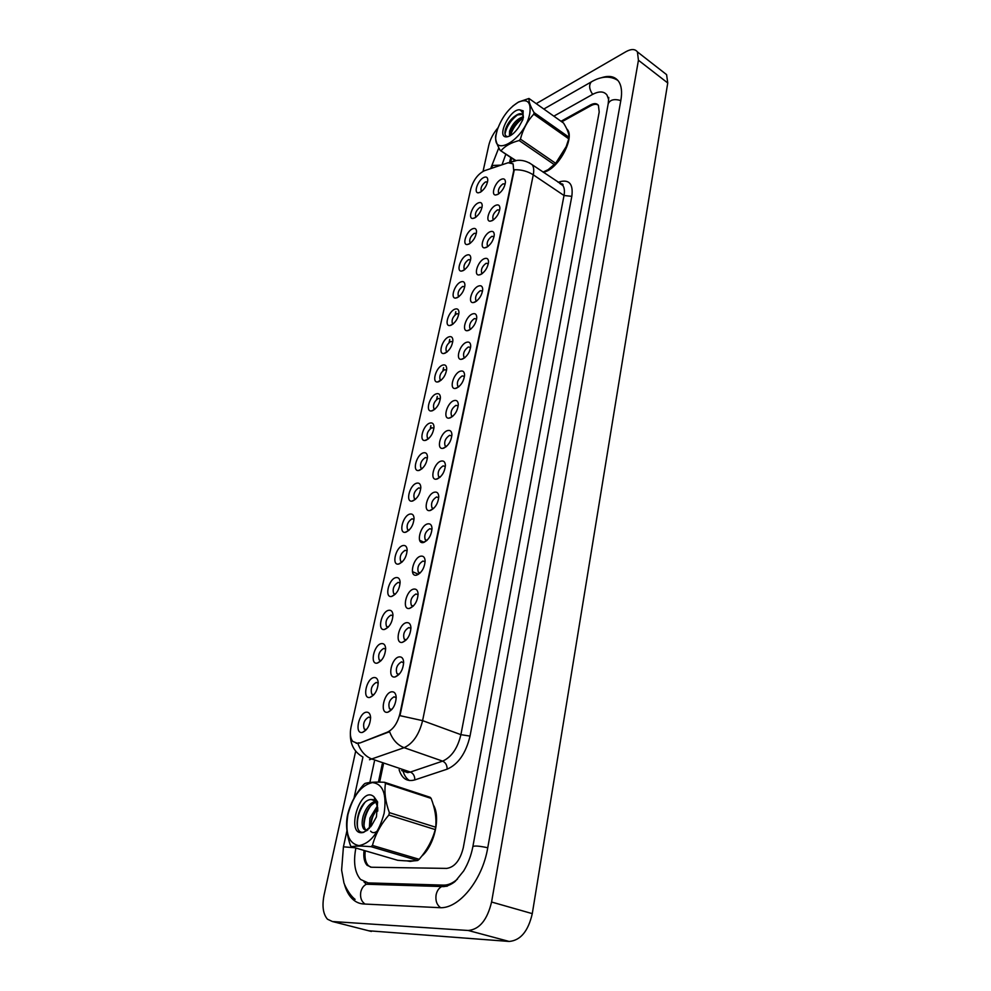 <?xml version="1.0" encoding="UTF-8"?>
<svg xmlns="http://www.w3.org/2000/svg" width="991" height="991" viewBox="0 0 991 991"><rect width="100%" height="100%" fill="white"/><g stroke="black" fill="none" stroke-linecap="round" stroke-linejoin="round"><path stroke-width="1.49" d="M399.237 656.884C401.937 656.649 403.411 658.495 403.659 662.422C403.003 669.879 400.178 674.71 395.186 676.927L394.951 676.964C386.961 678.587 391.47 657.714 399.237 656.884M403.659 662.843L401.516 661.839C396.933 664.651 395.421 668.591 396.957 673.657L399.175 674.301M406.533 622.658C409.246 622.348 410.732 624.132 410.955 628.009C410.249 635.417 407.388 640.198 402.371 642.341L402.334 642.354C394.368 644.187 398.791 623.711 406.533 622.658M410.757 628.269L408.788 627.576C404.278 630.4 402.755 634.265 404.229 639.17L406.335 639.839M413.681 589.1C416.418 588.704 417.905 590.425 418.115 594.253C417.397 601.5 414.548 606.207 409.568 608.412L409.419 608.437C401.64 610.171 406.062 590.351 413.681 589.1M417.929 594.65L415.91 593.981C411.476 596.817 409.952 600.608 411.364 605.365L413.346 606.034M420.704 556.186C423.454 555.716 424.928 557.376 425.139 561.154C424.408 568.202 421.584 572.86 416.666 575.127L416.331 575.189C408.763 576.75 413.222 557.611 420.704 556.186M424.966 561.686L422.897 561.042C418.536 563.879 417.013 567.595 418.351 572.216L420.234 572.897M427.579 523.905C430.354 523.347 431.828 524.945 432.026 528.674C431.296 535.536 428.484 540.145 423.615 542.473L423.12 542.572C415.774 543.985 420.234 525.478 427.579 523.905M431.865 529.33L429.76 528.711C425.461 531.56 423.95 535.214 425.226 539.699L426.985 540.38L423.12 542.572M434.331 492.217C437.118 491.598 438.592 493.134 438.778 496.813C438.047 503.502 435.26 508.049 430.453 510.439L429.772 510.588C422.637 511.851 427.121 493.952 434.331 492.217M438.629 497.593L436.486 496.999C432.249 499.86 430.738 503.453 431.965 507.788L433.612 508.47M440.958 461.125C443.745 460.443 445.232 461.905 445.417 465.535C444.662 472.063 441.912 476.547 437.142 479.012L436.313 479.186C429.388 480.338 433.872 463.008 440.958 461.125M445.269 466.439L443.088 465.881C438.914 468.743 437.403 472.273 438.579 476.498L440.115 477.166M447.461 430.614C450.261 429.859 451.747 431.271 451.921 434.838C451.165 441.206 448.44 445.653 443.72 448.167L442.742 448.39C436.003 449.418 440.5 432.621 447.461 430.614M451.785 435.854L449.58 435.334C445.455 438.195 443.956 441.676 445.07 445.777L446.495 446.445M453.853 400.661C456.653 399.831 458.139 401.182 458.3 404.712C457.557 410.918 454.844 415.316 450.174 417.892L449.047 418.152C442.506 419.082 447.003 402.792 453.853 400.661M458.176 405.839L455.934 405.356C451.884 408.218 450.372 411.649 451.438 415.625L452.763 416.282L451.438 415.625M460.121 371.253C462.933 370.361 464.42 371.65 464.568 375.118C463.825 381.188 461.137 385.536 456.517 388.175L455.253 388.472C448.886 389.302 453.395 373.508 460.121 371.253M464.457 376.357L462.19 375.911C458.176 378.785 456.69 382.154 457.706 386.019L458.92 386.663L457.706 386.019M466.278 342.378C469.102 341.412 470.589 342.651 470.725 346.07C469.982 351.991 467.306 356.302 462.735 358.99L461.335 359.324C455.166 360.08 459.663 344.732 466.278 342.378M470.614 347.407L468.322 346.999C464.37 349.885 462.884 353.205 463.85 356.958L464.977 357.578L463.85 356.958M472.323 314.011C475.147 312.983 476.634 314.159 476.77 317.529C476.027 323.326 473.376 327.587 468.842 330.325L467.318 330.709C461.323 331.378 465.807 316.476 472.323 314.011M476.646 318.953L474.342 318.606C470.452 321.493 468.966 324.763 469.895 328.417L470.911 329.024L469.895 328.417M478.257 286.139C481.093 285.061 482.58 286.176 482.716 289.496C481.96 295.169 479.334 299.393 474.838 302.181L473.202 302.589C467.38 303.209 471.852 288.703 478.257 286.139M482.567 290.995L480.263 290.71C476.423 293.596 474.937 296.829 475.829 300.384L476.758 300.967M484.091 258.775C486.928 257.623 488.414 258.688 488.551 261.958C487.795 267.508 485.194 271.695 480.734 274.519L478.987 274.978C473.326 275.535 477.786 261.426 484.091 258.775M488.377 263.519L486.085 263.309C482.283 266.195 480.808 269.379 481.651 272.847L482.493 273.405M489.827 231.869C492.676 230.668 494.15 231.683 494.274 234.892C493.53 240.33 490.941 244.48 486.531 247.354L484.673 247.849C479.161 248.345 483.62 234.607 489.827 231.869M494.088 236.527L491.796 236.378C488.043 239.277 486.581 242.411 487.386 245.793L488.142 246.313M495.463 205.434C498.312 204.183 499.786 205.137 499.91 208.296C499.154 213.622 496.59 217.735 492.217 220.646L490.26 221.191C484.909 221.637 489.343 208.246 495.463 205.434M499.699 209.993L497.408 209.919C493.716 212.817 492.242 215.914 493.022 219.197L493.691 219.692M501 179.445C503.849 178.145 505.323 179.049 505.447 182.158C504.692 187.373 502.152 191.449 497.816 194.409L495.76 194.992C490.557 195.388 494.98 182.344 501 179.445M505.212 183.917L502.933 183.905C499.278 186.804 497.816 189.863 498.56 193.059L499.154 193.53M391.792 691.792C394.48 691.631 395.942 693.551 396.202 697.528C395.607 705.022 392.832 709.915 387.865 712.207L387.431 712.281C379.404 713.681 384 692.375 391.792 691.792M396.214 697.825L394.096 696.784C389.451 699.584 387.927 703.598 389.537 708.838L391.866 709.457M374.028 677.547C376.543 677.348 377.943 679.108 378.203 682.824C377.633 690.269 374.895 695.125 369.977 697.404L369.668 697.453C361.95 698.928 366.546 678.216 374.028 677.547M378.079 683.084L376.283 682.415C371.786 685.202 370.3 689.129 371.811 694.183L373.842 694.802M381.461 643.593C384 643.32 385.4 645.017 385.66 648.696C385.028 656.092 382.253 660.886 377.311 663.103L377.187 663.128C369.494 664.8 374.003 644.484 381.461 643.593M385.536 649.08L383.703 648.424C379.268 651.223 377.782 655.076 379.231 659.969L381.151 660.601M388.757 610.283C391.321 609.936 392.721 611.583 392.969 615.225C392.3 622.521 389.5 627.253 384.57 629.446L384.508 629.458C376.902 631.217 381.349 611.385 388.757 610.283M392.857 615.733L390.974 615.089C386.614 617.901 385.127 621.667 386.502 626.411L388.336 627.055L384.508 629.458M395.917 577.617C398.493 577.196 399.906 578.781 400.129 582.374C399.46 589.472 396.673 594.154 391.804 596.409L391.569 596.458C384.174 598.056 388.645 578.893 395.917 577.617M400.03 583.005L398.109 582.386C393.811 585.198 392.325 588.902 393.65 593.51L395.372 594.154L391.569 596.458M402.941 545.558C405.542 545.062 406.942 546.598 407.165 550.141C406.483 557.053 403.721 561.674 398.902 564.003L398.506 564.077C391.309 565.527 395.793 546.995 402.941 545.558M407.066 550.885L405.108 550.302C400.872 553.114 399.385 556.756 400.649 561.216L402.272 561.872M409.84 514.094C412.442 513.536 413.854 515.01 414.065 518.504C413.371 525.242 410.633 529.801 405.864 532.192L405.319 532.303C398.32 533.616 402.817 515.679 409.84 514.094M413.978 519.371L411.971 518.801C407.809 521.625 406.322 525.205 407.536 529.541L409.048 530.185M416.604 483.212C419.218 482.58 420.63 484.004 420.828 487.461C420.134 494.026 417.422 498.535 412.714 500.975L412.008 501.124C405.208 502.313 409.692 484.946 416.604 483.212M420.754 488.427L418.722 487.894C414.61 490.718 413.123 494.236 414.288 498.448L415.7 499.092M423.244 452.887C425.882 452.193 427.294 453.556 427.48 456.962C426.774 463.367 424.086 467.826 419.416 470.329L418.574 470.514C411.959 471.592 416.455 454.758 423.244 452.887M427.406 458.04L425.337 457.532C421.286 460.369 419.812 463.838 420.915 467.925L422.24 468.557L420.915 467.925M429.76 423.12C432.41 422.364 433.823 423.665 434.008 427.034C433.302 433.278 430.639 437.688 426.006 440.252L425.028 440.462C418.598 441.441 423.095 425.114 429.76 423.12M433.947 428.211L431.841 427.74C427.839 430.577 426.365 433.984 427.431 437.96L428.657 438.579L427.431 437.96M436.164 393.885C438.827 393.068 440.239 394.307 440.413 397.626C439.707 403.733 437.056 408.094 432.485 410.708L431.358 410.955C425.114 411.835 429.599 396.004 436.164 393.885M440.338 398.89L438.22 398.469C434.281 401.318 432.807 404.675 433.823 408.527L434.95 409.134M442.457 365.159C445.12 364.279 446.545 365.481 446.706 368.751C446 374.709 443.373 379.02 438.84 381.684L437.588 381.981C431.519 382.774 436.003 367.388 442.457 365.159M446.619 370.077L444.488 369.73C440.599 372.579 439.137 375.874 440.103 379.627L441.144 380.222M448.638 336.952C451.314 336.011 452.726 337.151 452.887 340.384C452.181 346.206 449.58 350.48 445.083 353.192L443.708 353.527C437.811 354.233 442.283 339.281 448.638 336.952M452.776 341.784L450.657 341.486C446.817 344.335 445.355 347.593 446.272 351.248L447.226 351.817L446.272 351.248M454.708 309.229C457.396 308.238 458.808 309.328 458.957 312.499C458.251 318.198 455.662 322.422 451.215 325.184L449.728 325.556C443.993 326.212 448.452 311.669 454.708 309.229M458.833 313.974L456.702 313.738C452.912 316.6 451.462 319.796 452.342 323.363L453.209 323.908M460.679 282.001C463.367 280.936 464.779 281.977 464.928 285.111C464.222 290.685 461.657 294.872 457.247 297.672L455.649 298.093C450.063 298.675 454.522 284.516 460.679 282.001M464.779 286.647L462.648 286.473C458.907 289.335 457.47 292.494 458.313 295.962L459.093 296.482M466.55 255.22C469.239 254.117 470.651 255.096 470.799 258.18C470.081 263.643 467.541 267.793 463.169 270.63L461.472 271.088C456.046 271.608 460.468 257.833 466.55 255.22M470.626 259.791L468.495 259.667C464.804 262.528 463.367 265.65 464.172 269.032L464.878 269.527M472.311 228.909C475.011 227.744 476.423 228.673 476.56 231.721C475.841 237.06 473.326 241.172 468.991 244.059L467.195 244.554C461.917 245.025 466.327 231.597 472.311 228.909M476.374 233.381L474.243 233.331C470.601 236.192 469.164 239.265 469.932 242.56L470.564 243.03M477.972 203.044C480.672 201.817 482.097 202.709 482.221 205.707C481.515 210.934 479.012 215.01 474.714 217.933L472.818 218.466C467.69 218.9 472.088 205.806 477.972 203.044M482.022 207.429L479.892 207.429C476.287 210.303 474.862 213.338 475.593 216.546L476.163 216.979M483.546 177.6C486.259 176.324 487.671 177.166 487.795 180.127C487.089 185.243 484.599 189.281 480.338 192.242L478.356 192.824C473.364 193.208 477.736 180.436 483.546 177.6M487.572 181.898L485.441 181.96C481.886 184.834 480.462 187.832 481.168 190.953L481.663 191.362M366.447 712.17C368.937 712.046 370.324 713.867 370.609 717.62C370.101 725.102 367.388 730.033 362.495 732.386L361.988 732.473C354.258 733.724 358.94 712.603 366.447 712.17M370.622 717.955L368.726 717.075C364.155 719.85 362.669 723.851 364.254 729.066L366.373 729.673M359.002 742.792L357.194 743.213L352.709 741.392C350.294 738.258 349.736 733.501 351.037 727.109L470.812 188.748C473.487 179.904 478.034 173.896 484.438 170.725L508.148 162.735L513.103 163.862L513.71 170.675L399.906 713.793C397.527 723.145 393.377 729.252 387.456 732.126L359.758 743.052L356.178 743.312M410.2 861.414L413.904 860.857L407.028 860.894L410.2 861.414M421.745 856.162C434.578 845.212 440.846 816.906 433.34 804.927C440.846 816.906 434.578 845.212 421.745 856.162M547.168 170.997C560.844 164.58 574.173 137.415 567.471 129.66L566.679 128.743L567.471 129.66C574.173 137.415 560.844 164.58 547.168 170.997L543.551 172.434L547.168 170.997M529.07 162.685L532.278 164.803C533.802 167.058 534.124 170.402 533.269 174.825C527.658 171.245 521.328 169.56 514.304 169.746L399.98 715.663L422.6 720.643C419.143 734.517 412.987 743.535 404.13 747.685C397.478 745.096 392.634 739.769 389.599 731.692L359.758 743.052M511.666 158.114L510.538 162.326M383.381 764.42L379.64 782.134M365.245 850.786C364.465 857.475 365.481 862.405 368.28 865.577L370.696 867.187M598.415 105.331C596.644 103.832 594.154 103.956 590.921 105.69L561.798 121.819M510.799 157.532L509.498 162.413M382.241 764.036L378.413 782.11M364.056 850.439C363.276 857.153 364.279 862.096 367.079 865.292L371.414 867.236L446.681 868.401C454.621 867.249 460.158 860.337 463.293 847.689L599.196 112.008L598.415 105.319C596.731 103.163 594.03 103.064 590.339 105.021L561.03 121.274M608.672 99.571L606.987 95.049C603.915 91.122 599.022 90.949 592.308 94.554L553.845 116.158M505.844 154.187L501.979 164.816M374.4 761.385L369.878 782.481M355.868 848.036C353.192 862.133 354.741 872.6 360.526 879.426L368.144 882.907L443.534 885.124C448.143 885.211 452.8 883.192 457.508 879.067M498.039 127.74C493.357 133.277 490.285 139.087 488.811 145.194L483.063 171.319M355.695 751.091L324.082 894.997C321.926 905.985 323.054 914.049 327.451 919.19L332.394 921.519L468.248 930.487C479.508 929.397 487.275 919.908 491.573 902.021L638.439 60.253L637.424 51.904C635.058 48.844 631.205 48.782 625.854 51.743L536.23 103.634M368.702 930.772L509.163 941.45C520.535 940.471 528.228 931.206 532.278 913.64L667.748 82.971L666.596 74.635L663.958 72.591M344.36 883.947C346.02 890.129 348.559 894.984 352.003 898.552C355.348 901.934 359.262 903.742 363.747 904.003L439.298 907.657C458.573 909.49 482.444 880.33 487.77 847.639L620.886 100.165C622.274 91.977 621.518 85.722 618.632 81.398C614.903 76.369 609.143 75.167 601.326 77.769M384.136 813.239C386.874 794.051 382.972 783.831 372.418 782.58C361.232 785.169 353.081 795.773 347.965 814.404C344.93 833.134 348.597 843.539 358.977 845.62C370.461 843.49 378.847 832.7 384.136 813.239M384.508 782.283C375.341 781.849 368.825 782.233 364.961 783.447L363.548 784.674C355.719 793.68 350.467 803.453 347.779 813.983L347.271 816.311C345.735 825.156 346.788 834.893 350.442 845.521L351.347 846.723L397.713 860.299C406.781 861.092 413.458 861.154 417.731 860.485L419.193 859.296C427.01 850.204 432.361 840.306 435.247 829.591L388.844 815.048L389.339 812.632L435.706 827.225C436.622 818.293 435.099 808.681 431.135 798.399L430.144 797.297L384.508 782.283L385.449 783.398C384.136 792.106 385.437 801.843 389.339 812.632M435.247 829.591L435.706 827.225M377.509 805.708L369.916 818.095L369.346 828.439M370.597 831.139C372.69 833.505 375.329 833.097 378.512 829.888M374.053 796.851C360.154 783.968 344.348 837.903 363.784 832.316L371.476 825.751L376.431 816.881L377.621 801.967L374.053 796.851L377.695 807.578L371.588 818.616L370.659 826.878M375.614 801.174C369.965 802.921 365.828 807.863 363.189 816.014C361.628 821.886 361.839 826.246 363.821 829.083L366.93 830.594M376.221 801.992C370.993 804.258 367.203 809.102 364.874 816.534C363.325 822.406 363.536 826.754 365.518 829.603L366.608 830.594M377.298 804.432L375.564 801.112L371.154 799.489C357.169 799.972 351.409 836.602 364.341 831.858L368.082 829.69M373.483 799.675L371.154 799.489M377.695 807.578L377.732 811.109M431.135 798.399L385.449 783.398M417.731 860.485L370.993 846.661L372.455 845.434L419.193 859.296M370.993 846.661C361.727 845.905 355.187 845.93 351.347 846.723M388.844 815.048C380.792 824.339 375.329 834.472 372.455 845.434M377.199 808.136C373.347 813.809 371.204 820.015 370.745 826.754M370.671 805.856C366.509 811.951 364.292 818.541 364.019 825.627M364.713 802.735C359.015 810.849 356.624 819.062 357.54 827.374M529.751 113.692C531.325 102.123 527.497 98.307 518.268 102.234C508.903 108.019 501.966 117.136 497.42 129.561L496.565 132.744C489.727 159.762 524.71 140.487 529.751 113.692M543.056 172.1L548.159 169.647L555.666 163.317L566.195 146.606L568.76 138.839L533.753 114.176L534.087 112.602L569.057 137.278C569.082 133.822 567.248 129.078 563.557 123.07L528.959 98.468C528.686 101.714 530.396 106.433 534.087 112.602M528.959 98.468L518.504 102.036L512.793 106.074M515.308 160.567L500.22 150.409C496.726 144.24 495.203 139.434 495.636 135.99L497.42 129.561M568.76 138.839L569.057 137.278M523.322 116.678C517.116 118.784 512.533 123.602 509.572 131.134L509.473 136.101M523.347 117.867L521.316 118.784C516.261 122.104 512.781 126.501 510.848 131.976L510.34 135.693M518.764 127.096L517.166 129.363M523.347 116.938L522.653 114.832C521.415 113.247 519.395 113.308 516.608 115.03L516.361 115.167C511.269 118.437 507.652 123.095 505.534 129.127C504.295 133.711 504.952 136.188 507.528 136.56L506.463 136.907C510.452 136.535 514.589 133.228 518.85 126.959L522.901 119.589L523.174 110.806L519.618 109.79C509.882 108.948 496.057 137.402 506.463 136.907M522.282 114.399L516.608 115.03M519.618 109.79C522.084 111.004 523.335 113.593 523.359 117.557M555.901 163.044L564.92 149.542M554.39 164.679L519.16 140.536L520.436 139.124L555.666 163.317M500.22 150.409L515.84 160.517M519.16 140.536C511.121 142.593 505.1 145.95 501.124 150.595M533.753 114.176C527.373 121.1 522.926 129.412 520.436 139.124M523.26 117.892C516.782 122.649 512.52 128.557 510.476 135.606M518.268 114.312C510.836 119.961 506.413 126.575 505.014 134.144M518.665 120.642L510.675 132.583M513.821 116.913L505.398 129.598M387.456 732.126L388.224 732.399M401.652 770.589L407.673 772.621L410.398 772.051L442.63 761.125L404.13 747.685L369.507 759.738M357.85 743.436C360.774 751.389 365.555 756.628 372.195 759.143L410.398 772.051C413.383 773.451 414.845 776.077 414.795 779.917C407.103 781.998 401.875 778.592 399.1 769.722M561.29 184.45L562.541 184.078M409.494 780.549C406.483 778.728 404.328 775.557 403.04 771.048M571.819 196.342L564.015 195.5L533.269 174.825L422.6 720.643L460.902 734.653L564.015 195.5C564.808 191.114 564.424 187.782 562.851 185.503L559.667 183.347L560.683 181.526C569.614 179.606 573.331 184.549 571.819 196.342L470.019 736.09C465.956 753.21 458.325 764.234 447.127 769.177L414.795 779.917M560.113 183.657C562.454 183.731 563.396 184.252 562.95 185.206L532.278 164.803C522.777 158.04 514.156 160.356 510.489 162.363L516.757 160.48M427.939 439.174L428.124 438.307M430.218 428.769L430.899 425.635M434.405 409.593L434.554 408.911M436.597 399.522L437.291 396.388M437.588 381.981L440.859 380.036M442.878 370.807L443.572 367.649M449.047 342.589L449.741 339.43M455.104 314.853L455.798 311.694M459.13 296.445L458.313 295.962M558.131 182.307L560.683 181.526M447.127 769.177C447.152 765.25 445.653 762.575 442.63 761.125C451.549 757.136 457.644 748.304 460.902 734.653L470.019 736.09M440.574 907.682C436.808 904.87 435.309 900.596 436.102 894.861C436.957 890.884 438.827 888.122 441.726 886.536L447.201 886.202M365.06 904.065C361.368 901.438 359.944 897.425 360.786 892.011C361.665 888.295 363.524 885.694 366.36 884.232L371.229 883.761L372.827 884.43M490.83 168.569L492.874 165.435L501 165.138M592.494 81.225L591.231 81.943C588.741 85.189 589.224 89.339 592.655 94.368M620.812 100.574C614.16 98.654 609.961 99.757 608.177 103.869L472.88 846.562M487.745 847.763C479.297 845.955 474.342 845.571 472.868 846.611C471.196 855.419 468.136 863.533 463.677 870.928L455.501 881.049C454.869 882.002 447.424 887.379 441.726 886.536L366.36 884.232L364.007 881.94M355.088 899.37C348.733 894.563 343.617 883.068 343.827 882.3L341.61 870.11L343.431 846.834L354.79 847.726M667.748 82.971L638.439 60.253M532.278 913.64L491.573 902.021M509.163 941.45L468.248 930.487M371.352 931.453L332.394 921.519M510.737 161.384L509.845 160.777M591.107 105.579L590.339 105.021M447.226 886.189L443.534 885.124M373.718 884.455L368.144 882.907M399.001 674.351L395.186 676.927M406.199 639.864L402.371 642.341M391.656 709.519L387.865 712.207M373.768 694.815L369.977 697.404M381.114 660.613L377.311 663.103M366.274 729.698L362.495 732.386M366.125 729.723L364.254 729.066M476.213 216.93L475.593 216.546M470.614 242.981L469.932 242.56M464.928 269.478L464.172 269.032M453.246 323.871L452.342 323.363M441.168 380.21L440.103 379.627M434.962 409.134L433.823 408.527M415.687 499.105L414.288 498.448M409.023 530.222L407.536 529.541M402.235 561.909L400.649 561.216M395.31 594.216L393.65 593.51M388.261 627.13L386.502 626.411M380.953 660.638L379.231 659.969M373.619 694.84L371.811 694.183M391.482 709.556L389.537 708.838M499.204 193.493L498.56 193.059M493.741 219.655L493.022 219.197M488.179 246.276L487.386 245.793M482.53 273.38L481.651 272.847M476.782 300.942L475.829 300.384M446.458 446.483L445.07 445.777M440.054 477.216L438.579 476.498M433.538 508.544L431.965 507.788M426.898 540.454L425.226 539.699M420.134 572.996L418.351 572.216M413.235 606.158L411.364 605.365M406.013 639.889L404.229 639.17M398.816 674.375L396.957 673.657M418.524 574.297L412.417 571.621M424.111 542.312L419.664 540.293M480.833 191.957L478.356 192.824M475.395 217.537L472.818 218.466M469.858 243.551L467.195 244.554M464.234 270.01L461.472 271.088M458.511 296.928L455.649 298.093M452.701 324.317L449.728 325.556M446.78 352.189L443.708 353.527M434.615 409.419L431.358 410.955M428.372 438.827L425.028 440.462M422.005 468.755L418.574 470.514M415.526 499.253L412.008 501.124M408.924 530.309L405.319 532.303M402.197 561.947L398.506 564.077M498.411 194.063L495.76 194.992M493.022 220.188L490.26 221.191M487.535 246.759L484.673 247.849M481.96 273.813L478.987 274.978M476.275 301.326L473.202 302.589M470.502 329.346L467.318 330.709M464.63 357.862L461.335 359.324M458.647 386.899L455.253 388.472M452.553 416.468L449.047 418.152M446.346 446.582L442.742 448.39M440.016 477.266L436.313 479.186M433.562 508.519L429.772 510.588M420.184 572.897L416.331 575.189M413.259 606.058L409.419 608.437M350.368 734.257C350.232 744.575 354.419 752.169 362.904 757.025M354.01 798.176L362.954 757.037M543.824 109.035L591.231 81.943C595.579 79.367 606.938 73.445 617.901 80.444M343.431 846.834L346.937 830.743M608.771 97.415L608.177 103.869M491.016 167.727L498.82 147.783M666.596 74.635L637.424 51.904M368.342 865.651L367.079 865.292M365.518 829.603L363.821 829.083M430.54 797.718L384.892 782.704"/></g></svg>
